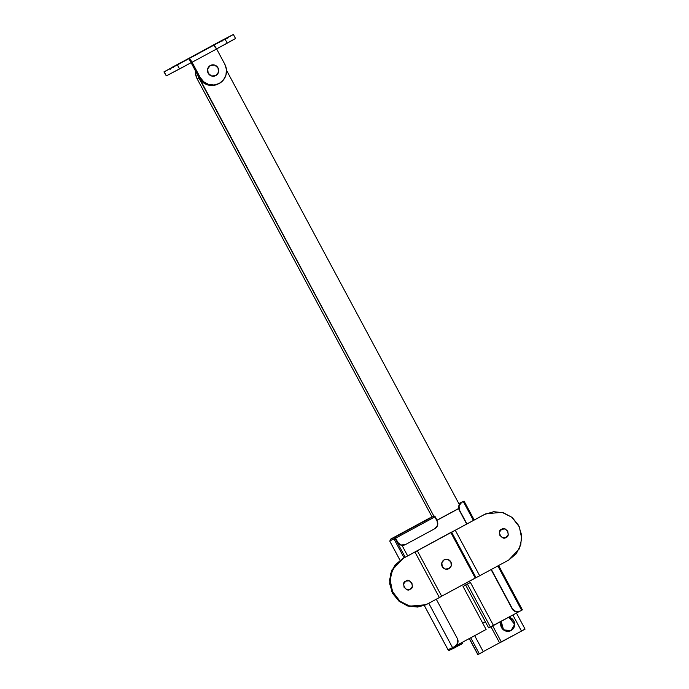 <?xml version="1.0" encoding="UTF-8"?>
<svg xmlns="http://www.w3.org/2000/svg" width="689" height="689" viewBox="0 0 689 689"><rect width="100%" height="100%" fill="white"/><g stroke="black" fill="none" stroke-linecap="round" stroke-linejoin="round"><path stroke-width="1.03" d="M508.801 617.198L514.683 624.363L511.057 630.538L503.556 629.927L501.196 621.306L500.92 622.098L501.523 627.541L505.717 631.038L511.057 630.538L514.407 626.344L513.805 620.892L508.809 617.189L513.805 620.892L514.407 626.344L511.057 630.538L505.717 631.038L501.523 627.541L501.196 621.314A7.174 6.985 -114.4 0 0 510.394 630.857M195.443 70.795A14.348 13.969 65.6 0 0 197.14 78.83L198.94 78.012A14.348 13.969 -114.4 0 1 197.769 75.135M195.435 70.795L195.487 73.482L197.14 78.83L432.055 516.931L197.14 78.83L198.94 78.012L433.846 516.121L197.76 75.127M226.5 70.278L459.348 504.546L226.5 70.278M512.866 614.993L521.495 631.09L501.342 641.993L492.713 625.896L501.342 641.993L499.551 642.811L490.973 626.809L499.551 642.811L521.495 631.09L512.866 614.993M458.659 508.542L437.05 520.229L458.659 508.542M455.885 645.817L486.115 629.47L455.868 645.782M463.06 586.477L486.115 629.47L463.06 586.477L470.432 582.481L463.06 586.477M407.69 555.928L402.006 545.344L407.69 555.928M435.181 516.733L437.076 520.273L458.685 508.577L437.076 520.273L434.905 516.853L437.093 520.936L437.575 525.285L434.888 528.652L405.399 544.603L434.888 528.652A5.736 5.59 -114.4 0 0 437.093 520.936L434.148 515.983L394.823 537.256L395.598 538.161L434.923 516.888L434.148 515.983L390.517 539.203L429.824 517.939M467.4 584.126L490.43 627.076L493.488 625.483L470.432 582.481L467.375 584.083L490.43 627.076L488.639 627.894L518.559 611.918L493.488 625.483L470.432 582.481L468.52 583.505M395.03 538.419L395.658 538.092M520.117 611.057L519.549 611.376M488.639 627.894L465.583 584.901L488.639 627.894M458.814 503.547L464.085 501.101L461.716 502.393L459.029 505.76L459.511 510.11L458.796 505.864L461.475 502.505L462.948 501.704L458.822 503.573L464.059 501.11L458.521 503.702M436.283 599.241L457.341 638.522L436.283 599.241M452.561 647.643L455.145 646.239L457.823 642.88L457.341 638.522A5.736 5.59 -114.4 0 1 455.145 646.239L452.561 647.643L428.782 603.297L452.561 647.643M390.809 540.348L395.116 538.402L390.809 540.348L395.116 538.402L405.227 557.255L395.116 538.402L389.673 540.96L390.818 540.322L390.508 539.211L434.148 515.983L390.517 539.203L390.809 540.348M448.014 649.693L424.295 605.467L448.014 649.701L452.294 647.763L448.048 649.684A1.145 1.12 65.6 0 0 449.572 650.166L453.818 648.237A1.145 1.12 -114.4 0 1 452.294 647.763A1.145 1.12 65.6 0 0 453.818 648.237L462.784 643.388L462.241 642.381M400.059 560.26L389.707 540.951L400.059 560.26M463.309 501.532L473.412 520.376L463.309 501.532M519.782 611.255L515.518 611.651L512.16 608.852L491.102 569.588L512.16 608.852L491.335 569.458L512.401 608.749L515.751 611.539L520.023 611.143L521.625 610.282L497.846 565.936L521.625 610.282L522.391 609.843L498.595 565.531M474.17 519.962L464.059 501.118M459.511 510.11L466.901 523.898L459.511 510.11A5.736 5.59 -114.4 0 1 461.716 502.393L461.475 502.505A5.736 5.59 65.6 0 0 459.27 510.222L466.668 524.019L459.511 510.11M404.124 557.857L394.013 538.996L404.124 557.857M519.678 611.315L519.437 611.427A5.736 5.59 65.6 0 1 512.16 608.852L512.401 608.749A5.736 5.59 -114.4 0 0 520.023 611.143L522.365 609.86M457.996 644.301L458.538 645.309L462.784 643.388L452.974 648.323L452.294 647.763M449.572 650.166L448.048 649.684M458.151 644.594L458.538 645.309L453.818 648.237L462.784 643.388M404.779 544.896A5.736 5.59 65.6 0 1 397.536 542.312L397.768 542.209A5.736 5.59 -114.4 0 0 405.399 544.603L401.127 544.999L397.536 542.312L395.365 538.264L391.051 540.219L395.365 538.264L397.536 542.312L400.886 545.111L405.158 544.715M390.517 539.203L394.823 537.256L397.768 542.209L395.598 538.161L434.923 516.888M437.024 520.178L458.65 508.482L437.024 520.178M210.369 65.472A5.736 5.59 -114.4 0 1 218 67.866A5.736 5.59 -114.4 0 1 215.795 75.583A5.736 5.59 -114.4 0 1 208.164 73.189A5.736 5.59 -114.4 0 1 210.369 65.472L207.69 68.831L208.164 73.189L211.523 75.988L215.795 75.583L218.473 72.224L218 67.866L214.641 65.076L210.369 65.472M508.723 617.18A7.174 6.985 -114.4 0 1 511.057 630.538M478.399 654.188L483.29 651.734L479.355 653.861L470.742 637.781L479.355 653.861L477.916 654.507L469.355 638.531L477.804 654.55L469.243 638.591M483.239 651.63L499.551 642.811L483.239 651.63M521.134 631.253L525.07 629.126L521.134 631.253M474.669 635.654L483.29 651.734L474.669 635.654M516.449 613.055L525.07 629.126L516.449 613.055M485.357 621.771L482.748 623.183L485.357 621.771M523.631 629.78L521.056 631.107M444.181 559.83A5.021 4.892 -114.4 0 1 450.856 561.923A5.021 4.892 -114.4 0 1 448.927 568.675L445.189 569.028L442.252 566.582L441.83 562.767L444.181 559.83L447.91 559.477L450.856 561.923L451.269 565.738L448.927 568.675A5.021 4.892 -114.4 0 1 442.252 566.582A5.021 4.892 -114.4 0 1 444.181 559.83M222.573 40.961L222.237 40.332L224.209 39.437L219.171 42.081L227.284 37.688L222.237 40.332L222.573 40.961M227.74 38.274L227.396 37.645L224.209 39.437M173.421 67.548L173.085 66.919L175.058 66.023L170.019 68.667L178.124 64.275L173.085 66.919L173.421 67.548M178.58 64.869L178.244 64.232L175.058 66.023M218.31 83.877L213.09 85.462L207.63 84.876L202.773 82.215L199.242 77.883L191.103 62.708L179.553 68.952L177.383 64.912L233.235 34.553L172.207 67.255L188.932 58.66A4.59 1.051 61.6 0 1 192.059 62.268L216.639 48.979L224.769 64.155A14.348 13.969 -114.4 0 1 219.266 83.447L223.451 79.941L225.966 75.041L226.431 69.494L224.769 64.155L216.639 48.979L192.059 62.268L200.198 77.444L203.729 81.784L208.586 84.446L214.046 85.023L219.266 83.447A14.348 13.969 -114.4 0 1 200.198 77.444L199.242 77.883A14.348 13.969 65.6 0 0 217.362 84.342M235.405 38.601L227.232 43.166L225.062 39.118L213.512 45.362L216.639 48.979A4.59 1.051 -118.4 0 0 213.512 45.362L188.932 58.66L191.103 62.708L166.402 75.842L163.93 71.906L219.937 41.435L233.364 34.45L225.062 39.118L227.232 43.166L216.604 48.91L235.535 38.498L233.364 34.45M163.93 71.906L166.419 75.833L179.553 68.952L177.383 64.912L164.249 71.785L166.23 75.85M200.198 77.444L192.059 62.268L188.932 58.66L199.242 77.883L200.198 77.444M170.235 69.339L169.899 68.711L173.085 66.919M219.386 42.752L219.05 42.124L222.237 40.332M443.26 567.917L441.623 564.3M410.179 589.216C406.277 593.177 400.395 582.214 405.838 581.128C409.731 577.158 415.613 588.13 410.179 589.216L406.76 589.534L404.073 587.295L403.694 583.816L405.838 581.128L409.249 580.81L411.936 583.04L412.323 586.528L410.179 589.216M506.027 537.368C502.126 541.33 496.244 530.366 501.687 529.273C505.58 525.311 511.462 536.283 506.027 537.368L502.608 537.687L499.921 535.448L499.542 531.968L501.687 529.273L505.106 528.954L507.784 531.193L508.172 534.681L506.027 537.368M425.664 604.882L417.594 607.061L407.767 606.01L399.017 601.221L392.661 593.418L389.673 583.798L390.508 573.816L395.038 565.006L402.574 558.693L450.236 532.778L402.574 558.693L485.823 513.779L502.014 512.34L511.884 517.25L519.36 526.878L521.728 538.66L519.239 548.952L508.689 560.071L516.225 553.758L520.755 544.947L521.59 534.965L518.602 525.345L512.246 517.542L503.495 512.754L493.668 511.703L484.281 514.545L455.274 530.237L479.69 575.763L508.689 560.071L479.69 575.763L455.274 530.237L450.83 532.511L475.238 578.028L479.69 575.763L476.021 577.683L451.614 532.158L476.021 577.683L441.666 596.2L475.238 578.028L450.83 532.511L402.574 558.693L392.024 569.812L389.535 580.104L391.903 591.885L399.379 601.514L409.257 606.423L426.035 604.709L409.852 606.156L399.982 601.247L392.497 591.61L390.129 579.828L392.627 569.545L403.177 558.417L395.641 564.73L391.111 573.549L390.275 583.523L393.264 593.151L399.611 600.946L408.37 605.734L418.189 606.794L427.585 603.943L441.615 596.295M417.293 550.735L441.701 596.261L439.384 597.561L414.967 552.035L439.384 597.561L426.035 604.709M441.623 564.179L442.149 566.573L443.38 568.029M389.673 540.96L400.033 560.278M424.269 605.476L447.988 649.71M464.085 501.101L474.196 519.954M498.621 565.514L522.391 609.843M453.75 648.271L449.504 650.201M217.448 84.308L218.404 83.869"/></g></svg>
